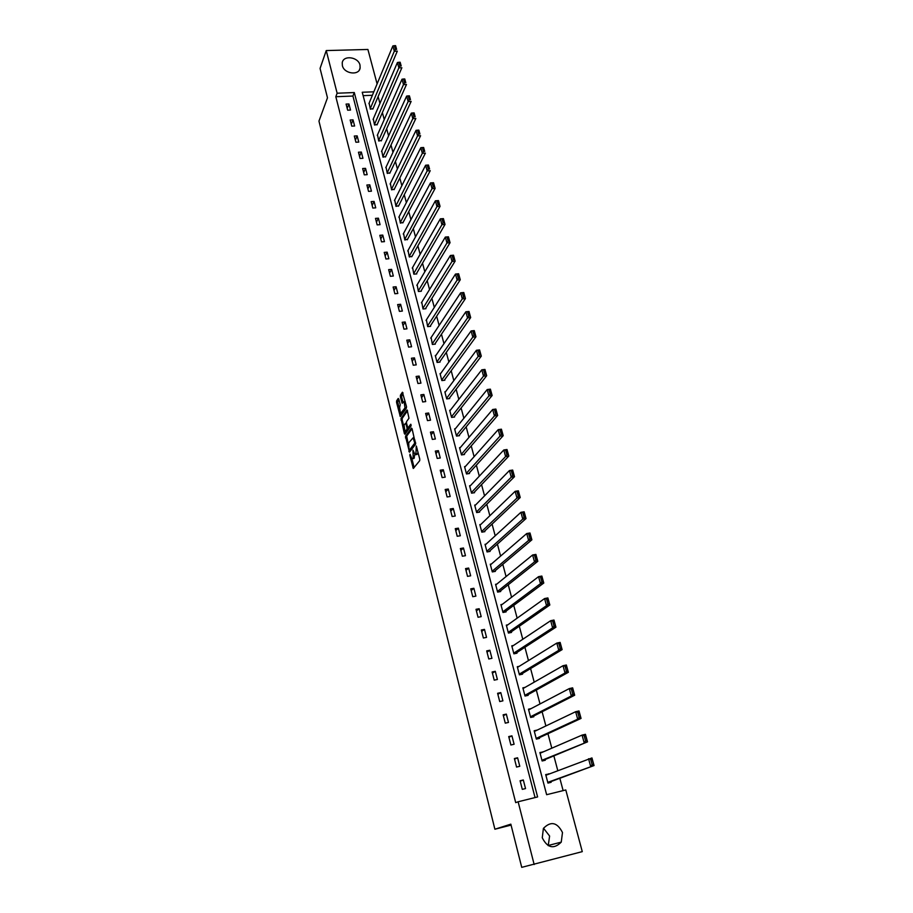 <?xml version="1.0" encoding="UTF-8"?>
<svg xmlns="http://www.w3.org/2000/svg" width="913" height="913" viewBox="0 0 913 913"><rect width="100%" height="100%" fill="white"/><g stroke="black" fill="none" stroke-linecap="round" stroke-linejoin="round"><path stroke-width="1.37" d="M411.923 458.794L410.017 454.183L409.823 455.336L413.304 468.472L419.706 460.677L419.752 459.056L416.305 445.978L415.849 454.606L415.073 454.742L412.961 450.143L413.201 458.006L411.923 458.794L414.148 467.673M359.996 65.085L360.121 67.996C359.14 75.859 344.064 73.896 342.375 65.622L342.238 62.814C343.185 54.871 358.273 56.834 359.996 65.085M543.509 828.217L549.603 836.034L548.222 845.666M562.488 832.508L561.244 842.14C553.78 849.478 547.458 848.017 542.265 837.78L543.395 828.422C550.824 820.855 557.181 822.225 562.488 832.508M398.821 399.118L398.216 398.456L396.607 400.853L396.573 402.45L400.282 416.545L406.411 408.065L406.456 406.445L402.416 392.225L400.43 395.181L400.385 396.801L402.211 403.284L404.117 401.617L404.995 407.917L400.476 413.623L399.597 407.392L400.271 404.847L398.821 399.118M373.828 91.814L362.244 92.259L546.636 794.698L565.798 789.95L582.277 851.635L521.734 867.35L510.835 824.154L494.892 829.221L318.957 121.121L327.482 97.805L320.064 68.429L326.238 50.569L367.905 49.462L377.103 83.905M534.162 864.52L518.128 801.774L537.609 796.935L354.29 92.555L337.137 93.217L326.238 50.569M535.052 797.574L352.92 96.048L335.824 96.721L515.708 802.641L518.128 801.774M335.824 96.721L337.137 93.217M405.486 436.277L409.481 452.209L415.552 444.232L412.105 428.813L411.478 428.106L405.486 436.277L406.673 436.117L408.271 444.266M405.064 431.438L405.555 433.413L404.368 433.572L401.024 418.485L406.924 410.085M409.035 427.683L407.86 427.855L406.513 423.244L406.547 421.623L408.978 418.234L407.175 410.028M409.058 427.695L408.088 427.82L410.656 424.305M404.368 433.572L404.984 434.268L411.067 425.926L410.827 424.26M494.892 829.221L511.075 825.101M525.534 788.57L523.309 779.976L520.09 780.752L522.304 789.357L525.534 788.57M519.782 766.292L517.591 757.79L514.384 758.543L516.564 767.057L519.782 766.292M514.099 744.255L511.931 735.844L508.724 736.574L510.892 744.997L514.099 744.255M508.473 722.445L506.327 714.114L503.131 714.822L505.277 723.153L508.473 722.445M502.903 700.853L500.781 692.602L497.596 693.287L499.719 701.549L502.903 700.853M497.391 679.477L495.291 671.317L492.118 671.979L494.218 680.151L497.391 679.477M491.936 658.33L489.847 650.25L486.697 650.889L488.775 658.969L491.936 658.33M486.538 637.388L484.472 629.388L481.322 630.004L483.388 638.004L486.538 637.388M481.185 616.652L479.142 608.731L476.004 609.325L478.047 617.256L481.185 616.652M475.89 596.121L473.87 588.28L470.743 588.862L472.763 596.703L475.89 596.121M470.651 575.806L468.643 568.046L465.539 568.594L467.536 576.365L470.651 575.806M465.459 555.686L463.473 547.994L460.369 548.53L462.355 556.222L465.459 555.686M460.323 535.76L458.36 528.148L455.267 528.661L457.219 536.273L460.323 535.76M455.233 516.028L453.282 508.495L450.2 508.986L452.14 516.53L455.233 516.028M450.189 496.489L448.26 489.026L445.19 489.494L447.119 496.969L450.189 496.489M445.202 477.145L443.296 469.75L440.237 470.195L442.132 477.602L445.202 477.145M440.26 457.984L438.366 450.657L435.318 451.09L437.201 458.417L440.26 457.984M435.364 439.005L433.492 431.746L430.445 432.157L432.317 439.415L435.364 439.005M430.514 420.197L428.654 413.018L425.629 413.418L427.478 420.608L430.514 420.197M425.709 401.583L423.872 394.462L420.859 394.85L422.685 401.971L425.709 401.583M420.95 383.14L419.135 376.088L416.123 376.453L417.937 383.506L420.95 383.14M416.237 364.869L414.434 357.885L411.443 358.227L413.235 365.223L416.237 364.869M411.569 346.769L409.789 339.853L406.799 340.184L408.579 347.1L411.569 346.769M406.947 328.84L405.178 321.981L402.199 322.3L403.957 329.159L406.947 328.84M402.359 311.071L400.613 304.28L397.646 304.577L399.392 311.367L402.359 311.071M397.817 293.472L396.082 286.75L393.126 287.024L394.861 293.758L397.817 293.472M393.32 276.034L391.609 269.369L388.653 269.632L390.376 276.297L393.32 276.034M388.87 258.756L387.158 252.148L384.225 252.399L385.925 259.007L388.87 258.756M384.453 241.637L382.764 235.086L379.831 235.314L381.52 241.865L384.453 241.637M380.07 224.666L378.404 218.184L375.483 218.39L377.149 224.883L380.07 224.666M375.734 207.844L374.079 201.419L371.169 201.625L372.824 208.061L375.734 207.844M371.431 191.182L369.799 184.814L366.889 185.008L368.532 191.376L371.431 191.182M367.174 174.668L365.554 168.357L362.655 168.528L364.287 174.851L367.174 174.668M362.952 158.303L361.343 152.049L358.455 152.209L360.076 158.474L362.952 158.303M358.775 142.086L357.166 135.877L354.301 136.026L355.899 142.234L358.775 142.086M354.621 126.005L353.034 119.854L350.181 119.991L351.756 126.142L354.621 126.005M350.512 110.062L348.937 103.968L346.084 104.093L347.659 110.188L350.512 110.062M563.127 790.612L559.84 778.275M557.797 770.652L553.86 755.873M551.806 748.181L547.948 733.71M545.883 725.938L542.105 711.763M540.017 703.934L536.319 690.057M534.208 682.159L530.59 668.556M528.467 660.601L524.918 647.294M522.784 639.271L519.303 626.238M517.146 618.158L513.745 605.387M511.577 597.262L508.244 584.754M506.064 576.571L502.801 564.325M500.598 556.085L497.402 544.102M495.2 535.805L492.073 524.073M489.847 515.731L486.789 504.25M484.541 495.85L481.55 484.609M479.302 476.175L476.369 465.174M474.109 456.683L471.234 445.921M468.962 437.384L466.155 426.85M463.861 418.268L461.122 407.963M458.817 399.346L456.135 389.258M453.818 380.595L451.193 370.735M448.876 362.027L446.297 352.384M443.969 343.642L441.458 334.204M439.119 325.427L436.654 316.206M434.303 307.384L431.895 298.368M429.544 289.512L427.193 280.69M424.819 271.8L422.525 263.184M420.14 254.259L417.892 245.837M415.506 236.878L413.315 228.649M410.918 219.656L408.773 211.611M406.365 202.595L404.276 194.731M401.857 185.681L399.814 178.012M397.395 168.928L395.397 161.441M392.967 152.323L391.015 145.007M388.584 135.877L386.678 128.733M384.236 119.569L382.376 112.596M379.934 103.409L378.119 96.607M372.39 95.283L363.134 95.648M548.953 774.076L545.7 774.555L547.948 783.08L551.121 782.304L550.938 781.585M543.098 751.947L539.903 752.54L542.128 760.986L545.289 760.232L545.107 759.525M537.289 730.046L534.162 730.765L536.365 739.108L539.515 738.389L539.332 737.693M531.069 708.625L528.479 709.196L530.658 717.47L533.808 716.762L533.626 716.077M525.055 687.386L522.852 687.854L525.009 696.037L528.148 695.364L527.965 694.679M519.2 666.33L517.283 666.73L519.417 674.833L522.544 674.171L522.373 673.497M513.471 645.48L511.771 645.811L513.893 653.834L516.998 653.194L516.826 652.533M507.833 624.812L506.316 625.108L508.415 633.051L511.52 632.435L511.337 631.773M502.287 604.349L500.917 604.611L502.995 612.475L506.087 611.881L505.905 611.219M496.82 584.08L495.565 584.309L497.619 592.092L500.701 591.521L500.529 590.871M491.422 564.006L490.27 564.211L492.301 571.915L495.371 571.367L495.2 570.728M486.093 544.125L485.031 544.308L487.04 551.943L490.098 551.406L489.927 550.779M480.82 524.439L479.839 524.598L481.824 532.153L484.883 531.651L484.712 531.012M475.616 504.935L474.692 505.083L476.666 512.57L479.702 512.079L479.542 511.451M470.457 485.625L469.602 485.75L471.553 493.168L474.577 492.7L474.418 492.073M465.368 466.486L464.557 466.611L466.486 473.95L469.51 473.505L469.35 472.888M460.323 447.541L459.559 447.655L461.476 454.925L464.489 454.491L464.329 453.887M455.336 428.768L454.606 428.87L456.511 436.072L459.501 435.661L459.353 435.056M450.394 410.177L449.71 410.268L451.593 417.401L454.583 417.001L454.423 416.408M445.51 391.757L444.848 391.837L446.708 398.901L449.698 398.525L449.538 397.931M440.659 373.508L440.043 373.588L441.881 380.584L444.859 380.219L444.699 379.637M435.866 355.431L435.273 355.499L437.099 362.438L440.066 362.084L439.906 361.514M431.119 337.525L432.363 344.452L435.318 344.121L435.159 343.55M426.417 319.778L427.672 326.637L430.616 326.329L430.457 325.758M421.76 302.192L423.016 308.993L425.949 308.697L425.8 308.126M417.15 284.765L418.416 291.498L421.338 291.224L421.19 290.665M412.585 267.509L413.84 274.174L416.762 273.911L416.613 273.352M408.054 250.402L409.321 256.998L412.083 256.199M403.569 233.443L404.836 239.982L407.586 239.206M399.129 216.643L400.396 223.126L403.135 222.361M394.724 199.993L395.991 206.406L398.719 205.676M390.365 183.49L391.62 189.847L394.348 189.128M386.039 167.136L387.295 173.436L390.022 172.728M381.76 150.919L383.015 157.162L385.72 156.477M377.503 134.85L378.758 141.036L381.463 140.374M373.303 118.93L374.547 125.047L377.24 124.408M369.126 103.135L370.37 109.206L373.063 108.579M352.92 96.048L354.29 92.555M548.873 773.779L545.814 774.966M523.309 779.976L520.205 781.197M517.591 757.79L514.533 759.148M543.064 751.798L540.051 753.099M511.931 735.844L508.918 737.316M506.327 714.114L503.36 715.712M500.781 692.602L497.859 694.325M495.291 671.317L492.415 673.143M489.847 650.25L487.028 652.19M484.472 629.388L481.699 631.442M479.142 608.731L476.415 610.888M473.87 588.28L471.176 590.551M468.643 568.046L466.007 570.408M463.473 547.994L460.871 550.471M458.36 528.148L455.792 530.715M453.282 508.495L450.76 511.154M448.26 489.026L445.784 491.787M443.296 469.75L440.853 472.603M438.366 450.657L435.969 453.601M433.492 431.746L431.13 434.782M428.654 413.018L426.337 416.145M423.872 394.462L421.589 397.68M419.135 376.088L416.876 379.386M414.434 357.885L412.22 361.263M409.789 339.853L407.609 343.311M405.178 321.981L403.032 325.53M400.613 304.28L398.502 307.898M396.082 286.75L394.005 290.437M391.609 269.369L389.554 273.135M387.158 252.148L385.149 255.994M382.764 235.086L380.778 239.001M378.404 218.184L376.453 222.167M374.079 201.419L372.162 205.482M369.799 184.814L367.905 188.934M365.554 168.357L363.694 172.546M361.343 152.049L359.517 156.306M357.166 135.877L355.374 140.191M353.034 119.854L351.265 124.236M348.937 103.968L347.202 108.407M413.121 458.623L413.886 458.486L413.121 458.623M414.844 454.548L413.886 458.486M415.826 454.64L417.047 454.434L415.849 454.606M418.028 452.243L417.047 454.434M412.094 428.745L406.673 436.117M409.732 450.063L410.074 451.421M409.001 449.595L409.435 450.098L414.764 443.09L413.121 437.806L408.716 442.805L409.001 449.595M415.7 443.273L410.622 449.938M403.729 426.131L402.177 419.923L400.99 420.083M407.54 410.747L402.211 418.325L402.177 419.923M409.298 427.638L411.147 425.104M404.06 425.104L404.961 431.393L406.981 429.361L407.015 427.752L405.68 423.141L404.06 425.104M405.555 431.301L406.787 431.096L405.6 431.256M408.259 427.798L406.787 431.096M401.058 413.555L402.302 413.315L401.115 413.475M406.513 406.753L402.302 413.315M403.044 392.921L401.583 396.653L403.021 402.382L401.834 402.553M400.613 413.692L401.104 415.666L399.917 415.814M398.833 399.152L397.748 402.302L399.278 408.373M547.857 782.738L594.043 765.551L547.754 782.361M545.883 775.263L591.944 757.927L594.043 765.551L592.012 759.023L590.654 759.342L592.126 764.695L593.484 764.364M592.126 764.695L590.654 766.372L588.565 758.737L590.654 759.342M592.012 759.023L591.944 757.927M542.071 760.791L587.515 741.858L541.934 760.278M540.085 753.248L582.072 735.102L585.438 734.314L587.515 741.858L585.495 735.353L584.137 735.673L585.598 740.957L586.945 740.637M585.598 740.957L584.137 742.646L582.072 735.102L584.137 735.673M585.495 735.353L585.438 734.314M536.353 739.062L581.056 718.417L577.701 719.182L536.182 738.412M534.345 731.461L575.647 711.718L579.002 710.953L581.056 718.417L579.047 711.946L577.701 712.254L579.139 717.481L580.485 717.173M579.139 717.481L577.701 719.182L575.647 711.718L577.701 712.254M579.047 711.946L579.002 710.953M531.046 717.378L574.676 695.227L571.333 695.968L530.476 716.773M528.661 709.892L569.301 688.585L572.645 687.854L574.676 695.227L572.668 688.801L571.333 689.098L572.759 694.268L574.094 693.971M572.759 694.268L571.333 695.968L569.301 688.585L571.333 689.098M572.668 688.801L572.645 687.854M525.82 695.866L568.365 672.299L565.021 673.018L524.827 695.364M523.035 688.539L563.024 665.714L566.357 665.006L568.365 672.299L566.368 665.908L565.033 666.193L566.437 671.306L567.783 671.021M566.437 671.306L565.021 673.018L563.024 665.714L565.033 666.193M566.368 665.908L566.357 665.006M520.536 674.593L562.111 649.622L558.79 650.307L519.246 674.159M517.466 667.403L556.804 643.083L560.126 642.41L562.111 649.622L560.137 643.254L558.802 643.528L560.194 648.595L561.529 648.321M560.194 648.595L558.79 650.307L556.804 643.083L558.802 643.528M560.137 643.254L560.126 642.41M515.24 653.56L555.937 627.185L552.627 627.847L513.711 653.172M511.953 646.484L550.665 620.703L553.974 620.053L555.937 627.185L553.963 620.863L552.639 621.114L554.02 626.124L555.344 625.861M554.02 626.124L552.627 627.847L550.665 620.703L552.639 621.114M553.963 620.863L553.974 620.053M509.945 632.743L549.831 604.999L546.522 605.627L508.233 632.389M506.498 625.77L544.582 598.563L547.88 597.935L549.831 604.999L547.868 598.7L546.545 598.951L547.903 603.904L549.227 603.653M547.903 603.904L546.522 605.627L544.582 598.563L546.545 598.951M547.868 598.7L547.88 597.935M504.661 612.144L543.783 583.042L540.496 583.647L502.812 611.813M501.089 605.262L538.567 576.651L541.854 576.057L543.783 583.042L541.831 576.776L540.507 577.016L541.866 581.912L543.178 581.672M541.866 581.912L540.496 583.647L538.567 576.651L540.507 577.016M541.831 576.776L541.854 576.057M499.411 591.761L537.803 561.312L534.516 561.906L497.448 591.441M495.736 584.959L532.621 554.978L535.897 554.408L537.803 561.312L535.851 555.081L534.55 555.309L535.874 560.16L537.186 559.931M535.874 560.16L534.516 561.906L532.621 554.978L534.55 555.309M535.851 555.081L535.897 554.408M494.195 571.584L531.88 539.823L528.616 540.382L492.13 571.276M490.441 564.85L526.733 533.534L529.996 532.987L531.88 539.823L529.951 533.614L528.638 533.843L529.962 538.636L531.263 538.419M529.962 538.636L528.616 540.382L526.733 533.534L528.638 533.843M529.951 533.614L529.996 532.987M489.003 551.6L526.025 518.561L522.772 519.098L486.869 551.304M485.191 544.947L520.912 512.319L524.153 511.794L526.025 518.561L524.096 512.387L522.795 512.592L524.108 517.34L525.409 517.123M524.108 517.34L522.772 519.098L520.912 512.319L522.795 512.592M524.096 512.387L524.153 511.794M483.867 531.822L520.227 497.517L516.986 498.03L481.665 531.526M479.998 525.226L515.149 491.32L518.379 490.817L520.227 497.517L518.31 491.365L517.02 491.571L518.31 496.273L519.611 496.067M518.31 496.273L516.986 498.03L515.149 491.32L517.02 491.571M478.754 512.227L514.487 476.689L511.257 477.179L476.495 511.942M474.851 505.711L509.443 470.549L512.661 470.058L514.487 476.689L512.592 470.572L511.291 470.766L512.57 475.422L513.871 475.216M512.57 475.422L511.257 477.179L509.443 470.549L511.291 470.766M473.699 492.837L508.815 456.078L505.597 456.546L471.393 492.552M469.761 486.367L503.793 449.983L507.012 449.516L508.815 456.078L506.92 449.995L505.631 450.177L506.898 454.777L508.187 454.594M506.898 454.777L505.597 456.546L503.793 449.983L505.631 450.177M468.677 473.619L503.2 435.684L499.993 436.129L466.326 473.333M464.717 467.216L498.201 429.635L501.408 429.19L503.2 435.684L501.317 429.624L500.027 429.806L501.283 434.36L502.572 434.177M501.283 434.36L499.993 436.129L498.201 429.635L500.027 429.806M463.701 454.606L497.642 415.495L494.447 415.917L461.316 454.309M459.718 448.26L492.678 409.492L495.873 409.07L497.642 415.495L495.759 409.469L494.481 409.64L495.725 414.148L497.003 413.977M495.725 414.148L494.447 415.917L492.678 409.492L494.481 409.64M458.76 435.763L492.141 395.512L488.946 395.922L456.352 435.467M454.765 429.464L487.2 389.554L490.384 389.143L492.141 395.512L490.27 389.52L488.991 389.68L490.224 394.142L491.502 393.971M490.224 394.142L488.946 395.922L487.2 389.554L488.991 389.68M453.875 417.093L486.686 375.734L483.513 376.122L451.433 416.807M449.858 410.861L481.79 369.811L484.951 369.434L486.686 375.734L484.837 369.765L483.559 369.913L484.78 374.33L486.047 374.182M484.78 374.33L483.513 376.122L481.79 369.811L483.559 369.913M449.025 398.616L481.299 356.15L478.138 356.515L446.56 398.319M445.008 392.43L476.426 350.272L479.576 349.919L481.299 356.15L479.451 350.215L478.184 350.364L479.382 354.735L480.649 354.586M479.382 354.735L478.138 356.515L476.426 350.272L478.184 350.364M444.22 380.299L475.958 336.771L472.808 337.114L441.732 380.002M440.192 374.17L471.108 330.94L474.258 330.597L475.958 336.771L474.121 330.86L472.854 330.997L474.052 335.322L475.308 335.185M474.052 335.322L472.808 337.114L471.108 330.94L472.854 330.997M439.461 362.164L470.674 317.576L467.536 317.907L436.95 361.856M435.433 356.081L465.858 311.79L468.997 311.47L470.674 317.576L468.848 311.698L467.593 311.824L468.768 316.115L470.024 315.978M468.768 316.115L467.536 317.907L465.858 311.79L467.593 311.824M434.736 344.19L465.447 298.574L462.309 298.893L432.214 343.881M430.708 338.152L460.654 292.833L463.781 292.525L465.447 298.574L463.621 292.731L462.366 292.845L463.53 297.09L464.785 296.965M463.53 297.09L462.309 298.893L460.654 292.833L462.366 292.845M430.057 326.386L460.266 279.766L457.139 280.063L427.524 326.067M426.029 320.395L455.496 274.06L458.611 273.774L460.266 279.766L458.452 273.946L457.196 274.06L458.36 278.26L459.604 278.145M458.36 278.26L457.139 280.063L455.496 274.06L457.196 274.06M425.412 308.742L455.131 261.141L452.026 261.415L422.867 308.423M421.395 302.808L450.394 255.48L453.499 255.206L455.131 261.141L453.327 255.343L452.083 255.446L453.225 259.612L454.469 259.497M453.225 259.612L452.026 261.415L450.394 255.48L452.083 255.446M420.825 291.27L450.052 242.698L446.959 242.949L418.268 290.939M416.796 285.37L445.339 237.072L448.431 236.821L450.052 242.698L448.26 236.924L447.016 237.026L448.146 241.146L449.39 241.043M448.146 241.146L446.959 242.949L445.339 237.072L447.016 237.026M416.26 273.957L445.019 224.438L441.938 224.678L413.703 273.615M412.242 268.102L440.34 218.846L443.421 218.618L445.019 224.438L443.239 218.686L442.006 218.789L443.125 222.863L444.357 222.772M443.125 222.863L441.938 224.678L440.34 218.846L442.006 218.789M411.752 256.793L440.043 206.349L436.962 206.566L409.172 256.45M407.734 250.984L435.387 200.803L438.457 200.586L440.043 206.349L438.263 200.632L437.03 200.723L438.149 204.752L439.381 204.672M438.149 204.752L436.962 206.566L435.387 200.803L437.03 200.723M407.278 239.788L435.113 188.432L432.043 188.637L404.699 239.446M403.261 234.025L430.48 182.931L433.538 182.737L435.113 188.432L433.344 182.748L432.111 182.828L433.219 186.823L434.44 186.743M433.219 186.823L432.043 188.637L430.48 182.931L432.111 182.828M402.838 222.932L430.228 170.697L427.17 170.891L400.248 222.578M398.833 217.214L425.618 165.23L427.238 165.105L428.334 169.065L429.555 168.996L428.459 165.036L427.238 165.105M428.459 165.036L429.555 168.996M428.334 169.065L427.17 170.891L425.618 165.23M398.433 206.235L425.39 153.133L422.342 153.304L395.854 205.882M394.45 200.552L420.802 147.701L422.411 147.552L423.495 151.478L424.716 151.41L423.632 147.484L422.411 147.552M423.632 147.484L424.716 151.41M423.495 151.478L422.342 153.304L420.802 147.701M394.074 189.687L420.596 135.729L417.561 135.877L391.483 189.322M390.091 184.038L416.043 130.331L417.629 130.171L418.702 134.063L419.923 133.994L418.85 130.114L417.629 130.171M418.85 130.114L419.923 133.994M418.702 134.063L417.561 135.877L416.043 130.331M389.76 173.276L415.849 118.485L412.824 118.633L387.158 172.911M385.788 167.684L411.318 113.132L412.904 112.95L413.954 116.807L415.164 116.75L414.114 112.904L412.904 112.95M414.114 112.904L415.164 116.75M413.954 116.807L412.824 118.633L411.318 113.132M385.469 157.025L411.147 101.411L408.134 101.537L382.878 156.648M381.508 151.455L406.639 96.093L408.214 95.899L409.252 99.711L410.462 99.665L409.412 95.854L408.214 95.899M409.412 95.854L410.462 99.665M409.252 99.711L408.134 101.537L406.639 96.093M381.223 140.91L406.49 84.498L403.489 84.612L378.633 140.522M377.274 135.386L402.005 79.214L403.557 78.997L404.596 82.775L405.806 82.729L404.767 78.963L403.557 78.997M404.767 78.963L405.806 82.729M404.596 82.775L403.489 84.612L402.005 79.214M377.012 124.933L401.868 67.745L398.878 67.836L374.421 124.545M373.075 119.443L397.417 62.495L398.958 62.267L399.985 66.01L401.184 65.964L400.156 62.232L398.958 62.267M400.156 62.232L401.184 65.964M399.985 66.01L398.878 67.836L397.417 62.495M372.846 109.103L397.303 51.139L394.313 51.219L370.244 108.704M368.909 103.648L392.864 45.924L394.405 45.684L395.42 49.382L396.619 49.359L395.591 45.65L394.405 45.684M395.591 45.65L396.619 49.359M395.42 49.382L394.313 51.219L392.864 45.924M410.416 455.245L409.823 455.336M416.716 447.062L416.1 447.142M413.543 451.182L412.938 451.273M414.388 457.835L413.201 458.006M413.966 452.791L413.338 452.882M417.561 453.772L416.362 453.944M417.127 448.671L416.511 448.762M414.103 467.524L412.916 467.696M410.04 451.319L408.853 451.479M406.627 437.715L405.44 437.875M415.666 442.965L414.764 443.09M415.404 441.869L414.787 441.949M414.981 440.169L414.365 440.249M402.211 418.325L401.024 418.485M408.168 429.201L406.981 429.361M407.689 427.661L407.015 427.752M406.65 423.803L406.045 423.883M406.182 407.757L404.995 407.917M401.583 396.653L400.385 396.801M401.617 395.032L400.43 395.181M397.748 402.302L396.573 402.45M397.783 400.704L396.607 400.853M360.121 67.996L359.345 69.981M561.244 842.14L548.348 845.449M406.468 423.039L405.68 423.141M405.201 401.48L404.117 401.617"/></g></svg>
